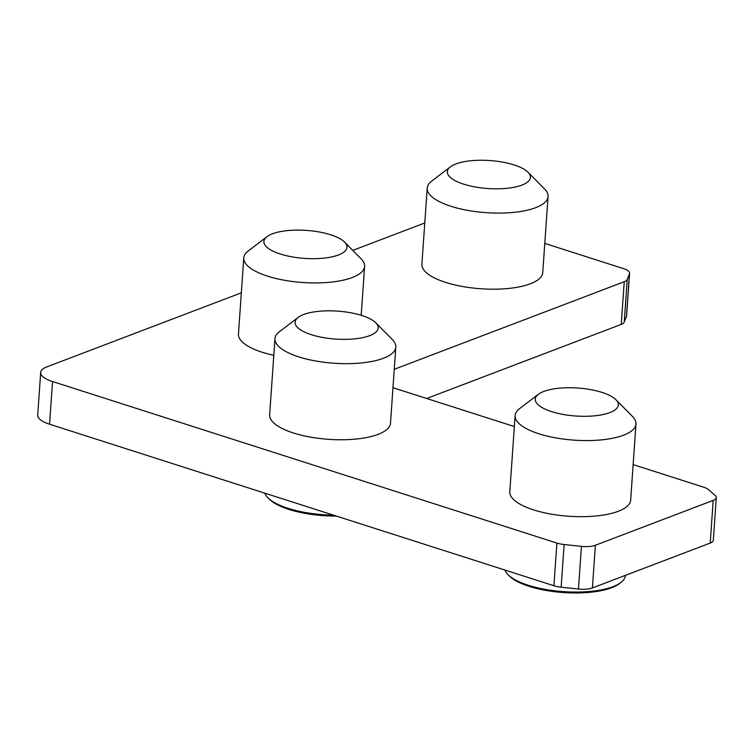 <?xml version="1.0" encoding="UTF-8"?>
<svg xmlns="http://www.w3.org/2000/svg" width="754" height="754" viewBox="0 0 754 754"><rect width="100%" height="100%" fill="white"/><g stroke="black" fill="none" stroke-linecap="round" stroke-linejoin="round"><path stroke-width="1.13" d="M504.973 570.071A60.574 20.396 4 0 0 508.026 574.623A60.574 20.396 4 0 0 528.271 585.264A60.574 20.396 4 0 0 612.993 586.678A60.574 20.396 4 0 0 620.881 582.512A60.574 20.396 4 0 0 625.386 575.519L625.396 575.359M508.026 574.623L509.346 575.962A59.057 19.887 4 0 0 529.091 586.339A59.057 19.887 4 0 0 611.692 587.715A59.057 19.887 4 0 0 619.383 583.653L620.881 582.512M375.784 322.816L392.325 339.554A60.574 20.396 -176 0 1 395.812 347.113A60.574 20.396 -176 0 1 383.428 358.273A60.574 20.396 -176 0 1 298.707 356.859A60.574 20.396 -176 0 1 274.965 338.659A60.574 20.396 -176 0 1 279.47 331.666L298.188 317.387A41.64 14.024 -176 0 1 303.608 314.531A41.64 14.024 -176 0 1 343.051 311.619A41.64 14.024 -176 0 1 375.784 322.816A41.64 14.024 -176 0 1 361.128 337.971A41.64 14.024 -176 0 1 311.411 334.71A41.64 14.024 -176 0 1 298.188 317.387M274.965 338.659L269.649 414.757A60.574 20.396 4 0 0 310.035 437.028A60.574 20.396 4 0 0 378.103 434.37A60.574 20.396 4 0 0 390.497 423.211L395.812 347.113M615.943 399.733L632.493 416.472A60.574 20.396 -176 0 1 635.98 424.031A60.574 20.396 -176 0 1 623.586 435.19A60.574 20.396 -176 0 1 555.519 437.848A60.574 20.396 -176 0 1 515.133 415.577A60.574 20.396 -176 0 1 519.638 408.583L538.356 394.304A41.64 14.024 -176 0 1 543.775 391.449A41.64 14.024 -176 0 1 602.022 392.419A41.64 14.024 -176 0 1 615.943 399.733A41.64 14.024 -176 0 1 609.826 412.598A41.64 14.024 -176 0 1 556.122 412.928A41.64 14.024 -176 0 1 538.356 394.304M515.133 415.577L509.808 491.674A60.574 20.396 4 0 0 550.194 513.945A60.574 20.396 4 0 0 618.271 511.287A60.574 20.396 4 0 0 630.655 500.128L635.98 424.031M344.587 242.1L361.138 258.839A60.574 20.396 -176 0 1 364.616 266.388A60.574 20.396 -176 0 1 352.231 277.547A60.574 20.396 -176 0 1 284.154 280.205A60.574 20.396 -176 0 1 243.768 257.943A60.574 20.396 -176 0 1 248.273 250.941L266.991 236.671A41.64 14.024 -176 0 1 272.411 233.806A41.64 14.024 -176 0 1 311.854 230.903A41.64 14.024 -176 0 1 344.587 242.1A41.64 14.024 -176 0 1 338.461 254.965A41.64 14.024 -176 0 1 284.767 255.295A41.64 14.024 -176 0 1 266.991 236.671M528.026 172.242L544.577 188.99A60.574 20.396 -176 0 1 548.064 196.54A60.574 20.396 -176 0 1 535.67 207.699A60.574 20.396 -176 0 1 467.603 210.357A60.574 20.396 -176 0 1 427.216 188.095A60.574 20.396 -176 0 1 431.722 181.092L450.44 166.822A41.64 14.024 -176 0 1 455.859 163.957A41.64 14.024 -176 0 1 495.303 161.045A41.64 14.024 -176 0 1 528.026 172.242A41.64 14.024 -176 0 1 521.9 185.107A41.64 14.024 -176 0 1 468.206 185.446A41.64 14.024 -176 0 1 450.44 166.822M427.216 188.095L421.891 264.192A60.574 20.396 4 0 0 462.277 286.454A60.574 20.396 4 0 0 530.354 283.796A60.574 20.396 4 0 0 542.739 272.637L548.064 196.54M624.237 322.128L627.224 279.461L629.458 273.749L626.48 316.416L624.237 322.128A15.146 5.099 4 0 1 621.258 324.39L426.67 398.489M710.221 543.069A15.146 5.099 4 0 0 713.312 540.279L716.3 497.602A15.146 5.099 -176 0 1 713.199 500.392L595.387 545.255A15.146 5.099 -176 0 1 581.438 546.358L578.45 589.025A15.146 5.099 4 0 0 592.399 587.931L710.221 543.069L713.199 500.392M578.45 589.025L561.146 587.196L564.133 544.529A15.146 5.099 -176 0 1 556.895 543.069L52.554 381.543A30.283 10.198 -176 0 1 40.688 372.448A30.283 10.198 -176 0 1 46.88 366.868L241.327 292.825M40.688 372.448L37.7 415.124A30.283 10.198 -176 0 0 49.566 424.219L553.917 585.745A15.146 5.099 4 0 0 561.146 587.196M626.48 316.416A15.146 5.099 4 0 0 626.593 315.888L629.581 273.221A15.146 5.099 -176 0 1 629.458 273.749M264.805 493.154A60.574 20.396 4 0 0 267.858 497.706A60.574 20.396 4 0 0 333.457 515.142M627.224 279.461A15.146 5.099 -176 0 1 624.246 281.723L394.267 369.29M544.784 243.41L623.643 268.669A15.146 5.099 -176 0 1 629.581 273.221M352.787 250.394L424.775 222.977M392.975 387.697L514.36 426.566M633.143 464.615L703.652 487.188A15.146 5.099 -176 0 1 708.43 489.582L715.141 495.444A15.146 5.099 -176 0 1 716.3 497.602M267.858 497.706L269.187 499.044A59.057 19.887 4 0 0 336.312 516.056M243.768 257.943L238.453 334.041A60.574 20.396 4 0 0 273.806 355.313M564.133 544.529L581.438 546.358M621.258 324.39L624.246 281.723M49.566 424.219L52.554 381.543M553.917 585.745L556.895 543.069M595.387 545.255L592.399 587.931M364.616 266.388L361.204 315.295"/></g></svg>
